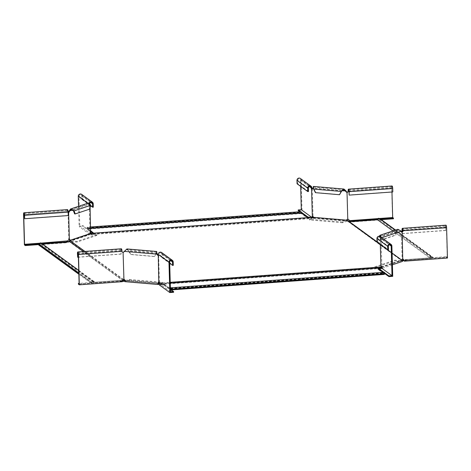 <?xml version="1.0" encoding="UTF-8"?>
<svg xmlns="http://www.w3.org/2000/svg" width="471" height="471" viewBox="0 0 471 471"><rect width="100%" height="100%" fill="white"/><g stroke="black" fill="none" stroke-linecap="round" stroke-linejoin="round"><path stroke-width="0.35" stroke-dasharray="2.35 1.77" d="M40.035 243.036L39.758 244.696A1.743 0.324 -1.6 0 0 38.805 244.938M69.137 241.393L69.149 241.964L69.549 241.876L70.014 240.958L124.691 280.716L124.98 280.186L124.438 280.168M40.053 243.666A0.871 0.83 -54 0 1 41.342 244.573L66.911 242.712L69.149 241.964M66.911 242.712L66.894 242.141M42.425 243.925L41.913 243.96A1.448 1.384 126 0 0 41.395 243.171M69.384 241.093L69.796 241.47M70.161 240.322L70.014 240.958M69.52 240.816L69.926 241.187M88.613 228.441L88.595 227.87A1.743 0.324 -1.6 0 0 87.371 228.111L87.294 228.806A1.743 0.324 178.4 0 1 87.288 228.788A1.743 0.324 178.4 0 1 88.613 228.441L298.861 213.139L298.844 212.574A1.743 0.324 178.4 0 1 300.457 212.609L300.922 211.691L300.851 213.263A1.743 0.324 -1.6 0 0 298.861 213.139M87.288 228.788L87.294 227.234A1.448 0.336 -94.2 0 1 87.341 227.216L90.662 226.975M93.717 233.174L91.692 233.851L91.539 234.529L311.684 218.509L311.284 218.444L311.266 217.879L91.209 233.799L91.539 234.529M93.311 233.204L93.953 233.669L93.935 233.104M93.953 233.669L91.71 234.423M90.703 228.411L87.783 228.623A1.448 0.336 -94.2 0 0 87.341 227.216M87.312 227.87L87.653 229.089L92.722 232.78M87.783 228.623L90.768 230.796M90.573 233.498L90.591 234.063L91.068 234.122L90.744 233.392M90.591 234.063L70.179 240.887M90.597 282.194A1.743 0.324 -1.6 0 0 91.727 282.394L92.675 281.317L92.381 282.959A1.743 0.324 178.4 0 1 90.615 282.765L90.597 282.194L78.84 273.645M41.913 243.96L94.547 282.241L119.528 280.422L122.819 280.704M122.884 280.298L83.355 251.549M41.342 244.573L93.982 282.853L119.546 280.993L119.528 280.422M119.546 280.993L122.578 281.252M123.791 281.328L69.549 241.876M94.547 282.241A1.448 1.384 126 0 0 92.675 281.317M92.693 281.946A0.871 0.83 -54 0 1 93.982 282.853M92.381 282.959L39.758 244.696M78.857 274.21L90.615 282.765M91.727 282.394L78.822 273.009M84.933 251.432L123.573 279.533M170.567 289.365L164.273 284.808L164.255 284.243L160.546 283.925L160.564 284.496L159.098 283.654L380.986 267.51M164.273 284.808L160.564 284.496M164.255 284.243L170.414 288.717A1.448 0.336 85.8 0 1 170.414 288.605M159.781 284.06L159.869 283.73L160.546 283.925M158.751 283.636L159.098 283.654M159.869 283.73L159.516 283.501L159.428 283.83M159.516 283.501L159.139 283.13L170.243 282.323M158.739 283.065L159.139 283.13M158.309 283.03L124.98 280.186M158.28 283.595L124.992 280.751M380.733 219.462A1.743 0.324 -1.6 0 0 380.091 219.409L431.801 257.319L432.09 258.243A1.743 0.324 -1.6 0 0 433.09 257.925A1.743 0.324 -1.6 0 0 433.037 257.849L433.02 257.278A1.743 0.324 178.4 0 1 433.073 257.354A1.743 0.324 178.4 0 1 432.596 257.59L431.719 256.648L431.736 257.278A0.871 0.83 126 0 0 430.5 258.367L377.866 220.087L352.302 221.947L352.284 221.376M377.866 220.087A0.871 0.83 126 0 1 379.102 218.997L379.467 219.981A1.743 0.324 178.4 0 1 381.233 220.175L433.037 257.849M402.417 260.375L402.034 260.804L347.645 221.252L348.034 220.822L348.575 221.064L348.593 221.629L352.302 221.947M347.645 221.252L402.699 260.975L348.593 221.629L346.815 220.764L346.797 220.192M348.034 220.822L347.745 220.569L347.357 221.005M347.745 220.569L347.333 220.21M307.922 217.59L311.266 217.879M300.94 212.327L301.275 213.546L307.575 218.126L311.284 218.444M307.575 218.126L307.557 217.561M301.275 213.546L87.653 229.089M87.294 228.806L300.851 213.263M88.595 227.87L298.844 212.574M87.371 228.111L300.457 212.609M311.684 218.509L312.043 218.214L311.937 217.737L311.614 217.896M313.038 217.308L313.056 217.879L90.821 234.005M311.937 217.737L312.709 217.861M312.279 217.543L312.638 217.249M313.056 217.879L346.815 220.764M312.043 218.214L312.385 218.014M395.369 230.107L431.719 256.648A1.448 1.384 -54 0 0 429.905 257.837L404.925 259.656L403.706 260.063M429.905 257.837L392.908 230.931M348.275 221.029L402.517 260.475M430.5 258.367L404.053 260.522M404.936 260.228L404.925 259.656M379.467 219.981L432.09 258.243M395.569 230.042L433.02 257.278M380.091 219.409L432.596 257.59M381.027 266.986L401.616 260.057L401.628 260.628L347.115 220.799M402.299 260.251L401.792 260.557M402.275 260.228L377.03 241.806M401.616 260.057L402.01 259.968M384.46 272.444L384.495 273.139M170.266 283.171L160.205 283.901M170.414 288.717L384.036 273.174L382.917 272.362M380.121 267.946L380.138 268.517L160.164 284.431M171.008 289.359L384.195 273.851L377.895 269.271L377.877 268.7M377.895 269.271L378.419 269.094M379.084 268.87L380.138 268.517M384.036 273.174A1.448 0.336 85.8 0 1 384.277 272.262M384.477 273.08L384.195 273.851M384.554 274.134L170.997 289.677M380.509 267.999L380.309 268.411M381.204 266.88L381.222 267.451M381.269 267.434L401.628 260.628M123.184 252.385L123.561 252.262L123.202 252.25L123.72 279.48M124.78 280.669L125.156 280.545A1.16 0.971 -108.5 0 0 124.315 279.356L123.944 279.48M124.315 279.356L123.955 279.309M123.561 252.262A1.16 0.971 -108.5 0 0 124.22 251.767L126.87 249.654L129.013 250.819L130.826 254.387L130.449 254.511L154.529 256.565L156.531 253.168L154.529 256.565M124.114 251.349L157.302 254.022M125.156 280.545L129.29 279.45L129.307 280.163L124.809 281.67M126.934 248.935L129.013 250.819L156.531 253.168L156.737 252.48M156.719 252.379L156.154 253.298L128.636 250.949L130.449 254.511M79.128 283.995L122.254 280.857L118.262 280.539L79.11 283.389M121.771 280.84L121.789 281.552L118.28 281.252L118.262 280.539M121.789 281.552L122.448 281.693M118.28 281.252L78.386 284.154M122.837 280.669L122.254 280.857M121.341 248.782A2.172 0.5 85.8 0 0 120.976 250.572L121.071 253.993L121.147 250.702A1.448 0.336 85.8 0 1 121.394 249.506A1.448 0.336 85.8 0 1 121.842 251.208A1.16 1.107 126 0 0 122.378 252.12M121.247 254.116L78.38 257.237M121.071 253.993L77.532 257.16M123.549 279.356A1.16 1.107 126 0 0 122.66 280.545M157.92 255.353L158.756 255.329L158.038 255.382L158.756 255.329L158.951 254.375L169.678 262.176M158.727 282.441A1.16 0.971 71.5 0 1 159.051 282.323L159.51 282.429L158.809 282.476M159.051 282.323L158.674 282.447M159.41 282.335L158.656 255.276M125.162 280.828L158.28 283.66M130.826 254.387L154.906 256.442M129.307 280.163L162.424 282.994L159.11 284.101M129.29 279.45L162.407 282.282L158.433 283.607M162.424 282.994L162.407 282.282M170.502 291.796L159.881 284.072L163.773 284.425L170.431 289.271M160.264 284.125L160.281 284.837L163.79 285.138L163.773 284.425M163.79 285.138L173.622 292.285M159.192 284.831L160.281 284.837M159.063 283.76L159.769 283.713L159.881 284.072M171.939 260.899L161.212 253.098A1.448 1.384 126 0 1 161.765 254.169L161.859 257.584L162.56 257.537L162.466 254.116A2.172 2.078 126 0 0 161.635 252.515M161.859 257.584L169.707 263.295M162.56 257.537L173.293 265.338M161.212 253.098A1.448 1.384 126 0 0 158.951 254.375L158.244 254.422M159.51 282.429L159.769 283.713M89.396 202.73A2.172 2.078 126 0 0 88.995 204.067L89.254 205.35L89.837 205.444A1.16 0.595 -85.1 0 1 89.82 205.444A1.16 0.595 -85.1 0 1 89.413 205.032L89.384 203.46L90.108 205.268L90.726 205.321M89.254 205.35L89.979 232.491L90.715 232.397L90.008 232.444L89.814 233.404L90.426 233.563L79.799 225.833L82.896 225.609L82.914 226.321L79.116 226.598L89.737 234.322L89.814 233.404M89.219 205.391L89.837 205.444L89.219 205.391A1.16 0.595 -85.1 0 1 89.202 205.391A1.16 0.595 -85.1 0 1 88.795 204.979L88.607 204.467L72.805 210.007M90.008 232.444L90.815 232.45M89.519 233.769L96.967 234.693L96.991 235.406L89.549 234.77L89.519 233.769A1.16 0.595 -85.1 0 1 89.979 232.491M68.772 211.096L88.607 204.467L89.154 202.771M89.784 209.083L74.606 213.899M73.47 210.825L90.108 205.268L89.16 209.03M90.785 231.343L82.896 225.609M92.74 233.245L90.62 234.181L90.426 233.563M90.62 234.181L89.737 234.322M92.746 233.469L82.914 226.321M78.545 206.316L79.116 226.598M90.067 202.995A1.448 1.384 126 0 0 89.696 204.014L78.969 196.213L79.799 225.833M78.969 196.213A1.448 1.384 -54 0 1 81.23 194.935A1.448 1.384 -54 0 1 81.783 196.007L81.883 199.427L90.615 205.774M81.66 194.352A2.172 2.078 -54 0 1 82.49 195.954L82.584 199.374L81.883 199.427M93.311 207.175L82.584 199.374M87.824 203.213L88.995 204.067L89.696 204.014L89.955 205.297M90.12 207.729L90.055 205.391M67.453 209.595A2.172 0.5 -94.2 0 0 67.094 211.391A1.16 1.107 126 0 0 68.042 212.439L68.795 239.539A1.16 1.107 126 0 0 67.912 240.728L68.083 240.852M69.72 240.487L70.114 240.516A1.16 0.595 94.9 0 0 70.102 240.334M70.114 240.516L90.149 234.111M69.508 240.84L69.525 241.464L89.549 234.77M96.967 234.693L76.944 241.387L70.126 240.805M96.991 235.406L76.967 242.1L69.525 241.464M76.967 242.1L76.944 241.387M42.037 243.642L39.311 243.843M39.764 243.195L41.26 243.089M66.776 242.153L65.228 242.671L65.216 242.265M65.228 242.671L38.746 244.596M24.398 244.891L67.524 241.753M67.912 240.728L67.736 241.105M68.224 215.565L67.959 212.021A1.448 0.336 -94.2 0 0 67.506 210.319A1.448 0.336 -94.2 0 0 67.265 211.514A1.16 1.107 126 0 0 68.142 212.556M68.054 215.435L24.51 218.603M347.41 219.351L348.004 219.227A1.16 1.107 -54 0 1 348.593 219.486M347.009 220.275L342.517 222.065L342.541 222.777L347.039 221.27L347.009 220.275A1.16 0.971 71.5 0 1 347.009 220.198M347.445 219.351A1.16 0.971 71.5 0 1 347.786 219.221M393.462 218.785L392.526 218.108L349.364 221.129M377.359 219.245L380.15 219.044M379.373 218.485L377.866 218.597M350.035 220.675L350.059 221.388L353.568 221.688L353.556 221.288M350.059 221.388L349.4 221.246M353.568 221.688L381.304 219.669M348.134 190.938L391.678 187.77L392.526 218.108M391.966 192.009L391.848 187.9A1.448 0.336 85.8 0 1 392.09 186.704A1.448 0.336 85.8 0 1 392.543 188.4L392.637 191.821L349.099 194.988M391.678 187.77A2.172 0.5 85.8 0 1 392.037 185.98M347.133 192.156L347.886 219.215M311.92 189.283L312.297 189.159L313.056 216.26L312.679 216.383M312.932 216.224L312.214 216.277L312.791 216.425M312.297 189.159A1.16 0.971 -108.5 0 0 312.956 188.665L313.227 188.123L312.85 188.247M342.541 222.777L309.423 219.945L313.922 218.444L313.892 217.449A1.16 0.971 -108.5 0 0 313.056 216.26M313.892 217.449L313.521 217.573A1.16 0.971 -108.5 0 0 313.492 217.349M313.521 217.573L346.644 220.687M313.922 218.444L347.039 221.27M346.038 190.926L313.227 188.123L313.427 186.428M313.25 187.417L313.998 188.977L313.627 189.101M342.517 222.065L309.4 219.233L313.527 217.855M341.516 191.326L313.998 188.977L315.811 192.539L339.891 194.594M309.423 219.945L309.4 219.233M315.44 192.663L315.811 192.539M298.225 210.655L302.029 210.378L312.65 218.108L308.052 217.578M301.257 212.162L300.622 211.697M311.749 217.314L311.137 217.355M311.543 217.39L311.567 218.102M308.058 217.802L307.74 217.573M301.393 212.957L299.75 211.762M311.908 187.847L301.181 180.046L302.029 210.378M312.726 217.184L312.65 218.108M308.487 191.52L297.754 183.719L297.66 180.299A1.448 1.384 126 0 1 299.921 179.027L310.648 186.828M297.054 183.767L297.754 183.719M300.651 186.386L300.474 180.093A1.448 1.384 126 0 0 299.921 179.027M301.181 180.046A2.172 2.078 126 0 0 300.345 178.438M380.327 236.601A2.172 2.078 -54 0 1 381.157 238.208L380.962 239.162L380.374 239.068A1.16 0.595 94.9 0 0 380.768 238.379L381.015 237.101M380.374 239.068L380.998 239.121L381.975 267.546L381.274 267.593M381.751 266.215A1.16 0.595 94.9 0 1 381.769 266.221A1.16 0.595 94.9 0 1 382.275 267.175L381.651 267.122A1.16 0.595 94.9 0 0 381.151 266.168A1.16 0.595 94.9 0 0 381.133 266.162L380.915 266.215M381.015 266.309L381.722 266.262M380.998 239.121A1.16 0.595 94.9 0 0 381.386 238.432L381.545 237.808L380.927 237.755L400.762 231.12L398.083 229.966L396.682 231.444L396.064 231.391L395.116 235.159L395.74 235.212L396.682 231.444L380.968 236.695M381.139 268.07L382.299 268.17L382.275 267.175M381.651 267.122L401.675 260.428A1.16 0.595 -85.1 0 1 402.134 259.144L401.374 232.044A1.16 0.595 -85.1 0 1 401.357 232.044A1.16 0.595 -85.1 0 1 400.951 231.632L400.762 231.12L401.386 231.173M380.497 268.017L374.857 267.534L374.839 266.822L381.663 267.404M379.926 236.377L380.044 237.007L379.426 236.954L380.562 240.022L381.18 240.075L395.74 235.212M379.343 236.23L379.426 236.954L396.064 231.391L397.854 229.277M380.621 236.813L380.044 237.007L381.18 240.075M383.936 272.285L384.519 272.709M381.204 268.052L381.227 268.758L379.102 269.471M381.227 268.758L382.105 268.617L381.975 267.546M392.732 276.342L382.105 268.617M383.064 272.35L384.536 273.421M377.03 241.929L377.736 241.882L377.642 238.461A1.448 1.384 -54 0 1 379.897 237.19A1.448 1.384 -54 0 1 380.456 238.255L380.256 239.215M377.736 241.882L388.463 249.683M380.303 244.314L380.162 239.162M401.998 232.097L401.374 232.044L401.998 232.097M402.004 231.944L401.592 231.991M402.352 259.05L402.935 259.168M402.134 259.144L402.752 259.197M392.408 264.79L382.299 268.17M374.839 266.822L394.863 260.127L401.681 260.71M374.857 267.534L394.881 260.84L402.322 261.476M380.562 240.022L395.116 235.159M394.881 260.84L394.863 260.127M406.62 260.269L406.603 259.556L404.477 260.269L404.501 260.981L406.62 260.269L446.514 257.366L447.45 258.049M446.514 257.366L446.496 256.654L447.256 257.213L404.477 260.269M406.603 259.556L446.496 256.654M402.888 230.755L446.431 227.587L447.256 257.213M403.706 260.092L404.13 260.351M402.24 231.85L402.293 233.669L402.069 231.92M402.293 233.669L445.831 230.502L445.737 227.087A1.448 0.336 -94.2 0 1 445.978 225.892L402.434 229.059M445.925 225.167A2.172 0.5 -94.2 0 0 445.56 226.957L445.831 230.502M402.116 233.545L445.66 230.378M446.431 227.587A1.448 0.336 -94.2 0 0 445.978 225.892M402.758 259.044A1.16 1.107 -54 0 1 403.347 259.303M381.233 220.175L381.216 219.604M123.844 251.891L124.22 251.767M121.147 250.702L78.263 253.822M120.976 250.572L77.438 253.745M122.018 251.331L78.304 254.375M161.765 254.169L170.749 260.704M162.466 254.116L173.198 261.917M88.795 204.979L89.413 205.032M90.768 202.542L81.783 196.007M93.217 203.76L82.49 195.954M67.959 212.021L24.415 215.188M23.55 214.558L67.094 211.391L24.374 214.635M349.005 191.567L392.543 188.4M348.964 191.02L391.848 187.9M312.956 188.665L312.579 188.794M341.934 190.731L313.368 188.294M308.387 188.1L297.66 180.299M309.459 186.628L300.474 180.093M381.386 238.432L380.768 238.379M377.642 238.461L388.369 246.262M391.884 246.009L381.157 238.208L380.456 238.255L389.44 244.79M401.575 231.685L400.951 231.632M402.293 260.481L401.675 260.428M402.846 230.207L445.737 227.087M402.022 230.125L445.56 226.957M78.751 270.336L94.029 281.452M433.073 257.354L433.09 257.925M170.696 288.382L384.318 272.839M87.382 227.793L301.01 212.25M41.054 243.642L93.688 281.923M123.337 252.35L123.714 252.226M77.85 252.674L121.394 249.506M158.521 282.482L158.898 282.359M156.666 252.197L126.87 249.654M156.684 252.003L156.584 252.368M89.202 205.391L89.82 205.444M81.23 194.935L91.957 202.736M68.996 239.509L69.614 239.562M70.791 209.672L89.384 203.46M23.962 213.487L67.506 210.319M347.633 219.256L347.257 219.386M392.09 186.704L348.552 189.872M312.45 189.124L312.073 189.248M313.368 187.152L343.895 189.76M313.286 187.323L313.38 186.952L313.415 187.328M381.769 266.221L381.151 266.168M390.63 244.991L379.897 237.19M380.962 239.162L380.262 239.215M401.975 232.097L401.357 232.044M398.083 229.966L380.203 235.947M403.741 260.122L404.041 260.498"/><path stroke-width="0.71" d="M38.805 244.938A1.743 0.324 -1.6 0 0 38.757 245.014A1.743 0.324 -1.6 0 0 38.81 245.091L38.793 244.52A1.743 0.324 178.4 0 1 38.746 244.443A1.743 0.324 178.4 0 1 39.223 244.208L40.035 243.036A1.448 1.384 126 0 1 41.395 243.171L78.751 270.336M42.425 243.925L66.894 242.141L69.296 241.323L69.767 240.404L84.933 251.432M377.03 241.806L347.333 220.21L312.638 217.249L90.744 233.392L69.767 240.404M90.768 230.796L93.717 233.174M92.722 232.78L93.311 233.204M122.819 280.704L123.543 280.775L122.884 280.298M83.355 251.549L69.296 241.323M123.237 280.74L123.255 281.311L123.791 281.328L124.992 280.751M122.578 281.252L123.255 281.311M38.81 245.091L78.857 274.21M38.793 244.52L78.84 273.645M78.822 273.009L39.223 244.208M123.543 280.775L124.185 281.022M123.773 280.645L124.462 280.846M124.05 280.475L124.98 280.186M123.573 279.533L124.438 280.168M172.987 289.795L172.969 289.229A1.743 0.324 178.4 0 1 171.362 289.194L170.838 287.987L170.997 289.677A1.743 0.324 -1.6 0 0 172.987 289.795L383.235 274.499L383.217 273.928A1.743 0.324 -1.6 0 0 384.448 273.686L384.46 272.444L384.56 274.151A1.743 0.324 178.4 0 1 383.235 274.499M170.414 288.605A1.448 0.336 85.8 0 1 170.655 287.805A1.448 0.336 85.8 0 1 170.838 287.987M170.855 288.623L170.567 289.365M159.139 283.13L158.739 283.065L159.098 283.654M158.739 283.065L158.309 283.03M158.751 283.636L158.28 283.595M395.569 230.042L381.216 219.604A1.743 0.324 -1.6 0 0 380.733 219.462M395.369 230.107L379.084 218.367A1.448 1.384 -54 0 0 377.265 219.563L352.284 221.376L348.275 221.029M90.703 228.411L301.405 213.08L307.922 217.59M301.405 213.08A1.448 0.336 -94.2 0 0 300.969 211.673A1.448 0.336 -94.2 0 0 300.922 211.691M403.706 260.063L402.417 260.375L402.034 260.804L402.699 260.975L402.681 260.404M392.908 230.931L377.265 219.563M404.053 260.522L402.699 260.975M384.477 273.08L384.554 274.134A1.743 0.324 178.4 0 1 384.56 274.151M382.917 272.362L377.877 268.7L380.35 267.887L170.266 283.171M380.121 267.946L380.138 268.517M378.419 269.094L379.084 268.87M170.596 289.388L171.008 289.359M170.655 287.805L384.277 272.262A1.448 0.336 85.8 0 1 384.46 272.444M172.969 289.229L383.217 273.928M384.448 273.686L171.362 289.194M380.35 267.887L380.309 268.411M381.222 267.451L380.745 267.728L381.204 266.88L381.269 267.434M170.243 282.323L381.027 266.986M79.11 283.389L78.369 283.442L78.386 284.154L79.322 284.831L78.474 254.499A2.172 0.5 -94.2 0 0 77.797 251.95L121.341 248.782A2.172 0.5 85.8 0 1 122.018 251.331A1.16 1.107 126 0 0 122.966 252.385L123.561 252.262L123.084 252.397L123.944 279.48A1.16 0.971 -108.5 0 1 124.78 280.669L124.809 281.67L157.926 284.496L157.897 283.501A1.16 0.971 71.5 0 1 158.674 282.447L159.192 284.831L169.819 292.562L173.622 292.285L173.599 291.573L170.502 291.796L169.678 262.176A1.448 1.384 -54 0 1 171.939 260.899A1.448 1.384 -54 0 1 172.492 261.97L172.586 265.391L169.707 263.295M79.322 284.831L122.448 281.693L122.837 280.669A1.16 1.107 126 0 1 123.72 279.48L123.838 279.456M123.184 252.385A1.16 0.971 -108.5 0 0 123.844 251.891L126.934 248.935L156.725 251.479L156.737 252.48M78.369 283.442L79.128 283.995L78.304 254.375A1.448 0.336 -94.2 0 0 77.85 252.674A1.448 0.336 -94.2 0 0 77.609 253.869L77.703 257.29L78.38 257.237M77.797 251.95A2.172 0.5 -94.2 0 0 77.438 253.745L77.703 257.29M122.378 252.12A1.16 1.107 126 0 0 122.79 252.256M169.819 292.562L168.971 262.229A2.172 2.078 -54 0 1 172.362 260.316L161.635 252.515A2.172 2.078 126 0 0 158.244 254.422L158.78 282.435M158.185 255.182A1.16 0.971 71.5 0 1 157.602 254.617L156.584 252.368M157.92 255.353A1.16 0.971 71.5 0 1 157.226 254.74L156.925 254.152L157.302 254.022M157.897 283.501L158.274 283.371A1.16 0.971 71.5 0 1 158.727 282.441M124.114 251.349L156.925 254.152C156.713 251.067 156.584 250.743 156.531 253.168M159.11 284.101L157.926 284.496M170.431 289.271L173.599 291.573M172.362 260.316A2.172 2.078 -54 0 1 173.198 261.917L173.293 265.338L172.586 265.391M90.144 233.64A1.16 0.595 -85.1 0 1 90.597 232.544L90.12 207.729M68.142 212.556A1.16 1.107 126 0 0 68.213 212.568L68.218 212.409A1.16 0.595 94.9 0 0 68.613 211.726L70.562 208.983L89.154 202.771L90.726 205.321L89.784 209.083L75.225 213.952L74.606 213.899L73.47 210.825L74.088 210.878L75.225 213.952M90.85 233.386L92.722 232.756L90.785 231.343M90.656 233.445L89.814 233.404M92.74 233.245L92.722 232.756M78.545 206.316L78.268 196.266A2.172 2.078 -54 0 1 81.66 194.352L92.387 202.153A2.172 2.078 126 0 1 93.217 203.76L93.311 207.175L92.61 207.228L92.516 203.808A1.448 1.384 126 0 0 90.067 202.995M92.61 207.228L90.615 205.774M92.387 202.153A2.172 2.078 126 0 0 89.396 202.73M90.597 232.544L90.52 233.351M68.218 212.409L68.837 212.462L68.213 212.568M65.216 242.265L68.083 240.852A1.16 1.107 126 0 1 68.972 239.662L69.378 239.615L68.625 212.556M70.102 240.334A1.16 0.595 94.9 0 0 69.614 239.562A1.16 0.595 94.9 0 0 69.596 239.562L69.378 239.615M68.837 212.462A1.16 0.595 94.9 0 0 69.231 211.779L70.791 209.672L73.47 210.825M69.508 240.84L69.496 240.463A1.16 0.595 94.9 0 0 69.225 239.633M68.772 211.096L72.805 210.007M70.562 208.983L74.088 210.878L90.726 205.321M38.746 244.596L25.334 245.574L24.398 244.891L23.55 214.558A2.172 0.5 85.8 0 1 23.915 212.762A2.172 0.5 85.8 0 1 24.592 215.312L24.686 218.732L24.415 215.188A1.448 0.336 85.8 0 0 23.962 213.487A1.448 0.336 85.8 0 0 23.721 214.682L24.551 244.302L39.764 243.195M25.334 245.574L25.316 244.861L24.551 244.302M65.21 241.959L42.037 243.642M39.311 243.843L25.316 244.861M41.26 243.089L68.083 240.852M67.329 241.246L67.347 241.959L66.776 242.153M67.524 241.753L67.912 240.728M24.686 218.732L68.224 215.565L68.13 212.144A2.172 0.5 -94.2 0 0 67.453 209.595L23.915 212.762M348.134 190.938L348.31 191.067A1.448 0.336 -94.2 0 1 348.552 189.872A1.448 0.336 -94.2 0 1 349.005 191.567L349.099 194.988L349.176 191.697A2.172 0.5 -94.2 0 0 348.499 189.148A2.172 0.5 -94.2 0 0 348.134 190.938A1.16 1.107 -54 0 1 347.251 192.127L346.656 192.25A1.16 0.971 71.5 0 1 345.961 191.644L343.895 189.76L341.139 191.45L339.514 194.723L341.516 191.326M347.251 192.127L346.656 192.25M349.4 221.246L349.129 220.404A1.16 1.107 -54 0 0 348.181 219.351L347.769 219.362L347.015 192.303M346.644 220.181A1.16 0.971 71.5 0 1 347.41 219.351L347.769 219.362M347.033 192.127A1.16 0.971 71.5 0 1 346.338 191.52L346.038 190.926L341.934 190.731M347.009 220.198A1.16 0.971 71.5 0 1 347.445 219.351M346.038 190.926L343.96 189.036L341.139 191.45L313.627 189.101L315.44 192.663L339.514 194.723M381.304 219.669L393.462 218.785L393.438 218.073L392.679 217.52L379.373 218.485M377.866 218.597L349.553 220.658L353.544 220.976L377.359 219.245M380.15 219.044L393.438 218.073M350.035 220.675L350.059 221.388M353.556 221.288L353.544 220.976M391.966 192.009L392.679 217.52M349.129 220.404L348.958 220.275A1.16 1.107 -54 0 0 348.593 219.486M348.499 189.148L392.037 185.98A2.172 0.5 85.8 0 1 392.72 188.53L392.814 191.944L349.27 195.112M348.964 191.02L348.31 191.067A1.16 1.107 -54 0 1 347.421 192.25M312.167 189.13L311.461 189.183L312.167 189.13L311.908 187.847L311.201 187.9L311.461 189.183M312.791 216.425L312.726 217.184L312.026 217.237L312.32 216.33L311.561 189.277M313.492 217.349A1.16 0.971 -108.5 0 0 312.679 216.383L312.32 216.33M311.92 189.283A1.16 0.971 -108.5 0 0 312.579 188.794L313.25 187.417M313.227 188.123C313.286 185.692 313.415 186.021 313.627 189.101M299.75 211.762L298.225 210.655L298.208 209.942L301.305 209.719L311.749 217.314M311.137 217.355L308.034 217.09L301.257 212.162M300.622 211.697L298.208 209.942M308.052 217.578L308.034 217.09M307.74 217.573L301.393 212.957M300.651 186.386L301.305 209.719M309.459 186.628L311.201 187.9A1.448 1.384 -54 0 0 309.153 186.757A1.448 1.384 -54 0 0 308.387 188.1L308.487 191.52L307.781 191.573L307.687 188.153A2.172 2.078 -54 0 1 311.078 186.239A2.172 2.078 -54 0 1 311.908 187.847M311.078 186.239L300.345 178.438A2.172 2.078 126 0 0 296.96 180.352L297.054 183.767L307.781 191.573M384.536 273.421L388.934 276.618L388.916 275.906L392.007 275.682L381.386 267.952L380.915 266.215L380.303 244.314M381.015 237.101L380.203 235.947L379.926 236.377M381.587 237.519L379.973 235.259L379.343 236.23M380.497 268.017L381.139 268.07M388.934 276.618L392.732 276.342L391.884 246.009A2.172 2.078 126 0 0 388.81 244.302A2.172 2.078 126 0 0 387.662 246.315L387.757 249.736L388.463 249.683L388.369 246.262A1.448 1.384 126 0 1 390.63 244.991A1.448 1.384 126 0 1 391.183 246.062L392.007 275.682M381.386 267.952L379.084 268.758L383.936 272.285M384.519 272.709L388.916 275.906M383.064 272.35L379.102 269.471L379.084 268.758M387.757 249.736L377.03 241.929L376.935 238.514A2.172 2.078 -54 0 1 380.327 236.601L391.054 244.402M402.069 231.92L402.022 230.125A2.172 0.5 85.8 0 1 402.381 228.335A2.172 0.5 85.8 0 1 403.064 230.884A1.16 1.107 -54 0 1 402.175 232.068L402.752 259.197A1.16 0.595 -85.1 0 0 402.293 260.481L402.322 261.476L392.408 264.79M381.846 237.708L401.386 231.173L401.575 231.685A1.16 0.595 -85.1 0 0 401.975 232.097A1.16 0.595 -85.1 0 0 401.998 232.097L401.374 232.044M402.175 232.068L401.592 231.991M403.741 260.122L403.882 260.222A1.16 1.107 -54 0 0 402.935 259.168L402.817 259.156M401.386 231.173L397.854 229.277L379.973 235.259M402.24 231.85L402.193 230.254A1.448 0.336 85.8 0 1 402.434 229.059A1.448 0.336 85.8 0 1 402.888 230.755L446.602 227.717L447.45 258.049L404.324 261.187L403.882 260.222M446.602 227.717A2.172 0.5 -94.2 0 0 445.925 225.167L402.381 228.335M402.888 230.755A1.16 1.107 -54 0 1 402.004 231.944M403.347 259.303A1.16 1.107 -54 0 1 403.706 260.092M78.263 253.822L77.609 253.869M122.018 251.331L78.474 254.499M157.226 254.74L157.602 254.617M170.749 260.704L172.492 261.97M158.244 254.422L168.971 262.229M92.516 203.808L90.768 202.542M87.824 203.213L78.268 196.266M68.613 211.726L69.231 211.779M68.13 212.144L24.592 215.312M24.374 214.635L23.721 214.682M346.338 191.52L345.961 191.644M349.176 191.697L392.72 188.53M313.368 188.294L312.85 188.247M307.687 188.153L296.96 180.352M376.935 238.514L387.662 246.315M389.44 244.79L391.183 246.062M380.621 236.813L380.968 236.695M402.193 230.254L402.846 230.207M38.746 244.443L38.757 245.014M90.662 226.975L300.969 211.673M67.912 240.958L67.518 241.77M313.427 186.428L343.96 189.036"/></g></svg>
